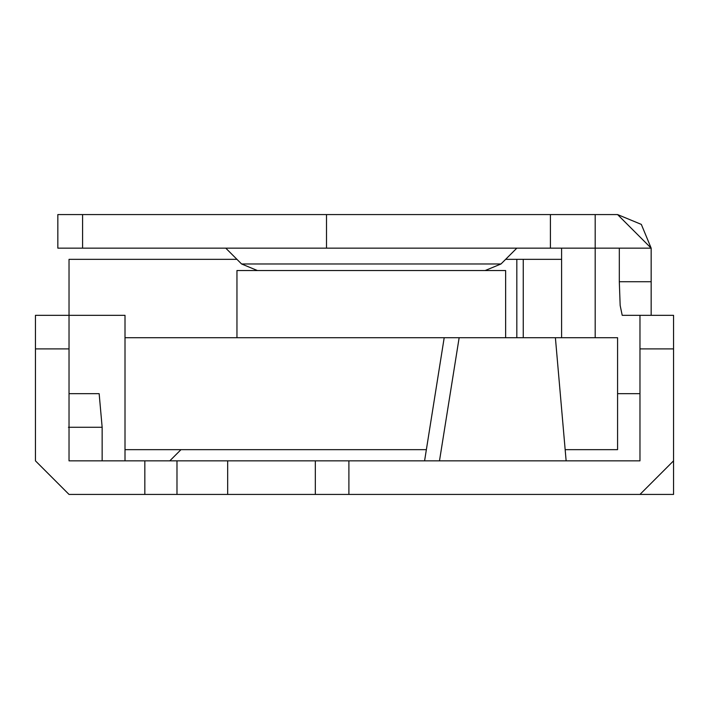 <?xml version="1.0" encoding="UTF-8"?>
<svg xmlns="http://www.w3.org/2000/svg" width="709" height="709" viewBox="0 0 709 709"><rect width="100%" height="100%" fill="white"/><g stroke="black" fill="none" stroke-linecap="round" stroke-linejoin="round"><path stroke-width="1.06" d="M236.957 259.343L69.03 259.343L69.03 460.85L176.984 460.85L176.984 494.43L69.03 494.43L35.45 460.85L69.03 494.43M561.599 259.343L505.632 259.343M125.006 449.657L426.401 449.657M565.224 449.657L617.574 449.657L617.574 337.706L555.395 337.706L566.136 460.85M125.006 337.706L459.148 337.706L439.483 460.85M236.957 337.706L236.957 270.537L505.632 270.537L505.632 337.706M639.97 348.899L639.97 315.319L673.55 315.319L673.55 348.899L639.97 348.899L639.97 460.85L628.768 460.85M673.55 348.899L673.55 494.43L639.97 494.43L673.55 460.85L639.97 494.43L176.984 494.43M424.585 460.85L444.197 337.706M459.148 337.706L555.395 337.706M102.149 460.85L102.149 427.27L99.154 393.681L69.03 393.681M69.03 348.899L35.45 348.899L35.45 315.319L125.006 315.319L125.006 460.85M35.45 348.899L35.45 460.85M315.319 494.43L315.319 460.85L176.984 460.85M315.319 460.85L348.899 460.85L348.899 494.43M639.97 460.85L348.899 460.85M516.826 337.706L516.826 259.343L523.251 259.343L523.251 337.706M82.59 248.15L82.59 214.57L57.837 214.57L57.837 248.15L326.512 248.15L326.512 214.57L617.574 214.57L651.163 248.15L641.326 224.398L617.574 214.57M326.512 248.15L595.188 248.15L595.188 214.57M82.59 214.57L326.512 214.57M651.163 315.319L651.163 248.15L619.311 248.15L619.311 281.73L620.162 305.482L622.21 315.319L639.97 315.319M639.97 393.681L617.574 393.681M619.311 248.15L595.188 248.15L595.188 337.706M561.599 337.706L561.599 248.15M102.149 427.27L68.436 427.27M144.831 460.85L144.831 494.43M227.669 460.85L227.669 494.43M225.763 248.15L241.592 263.978L500.988 263.978L516.826 248.15M304.126 263.978L281.322 263.978M550.406 248.15L550.406 214.57M619.311 281.73L651.163 281.73M180.981 449.657L169.788 460.85M241.592 263.978L257.42 270.537M500.988 263.978L485.16 270.537"/></g></svg>
